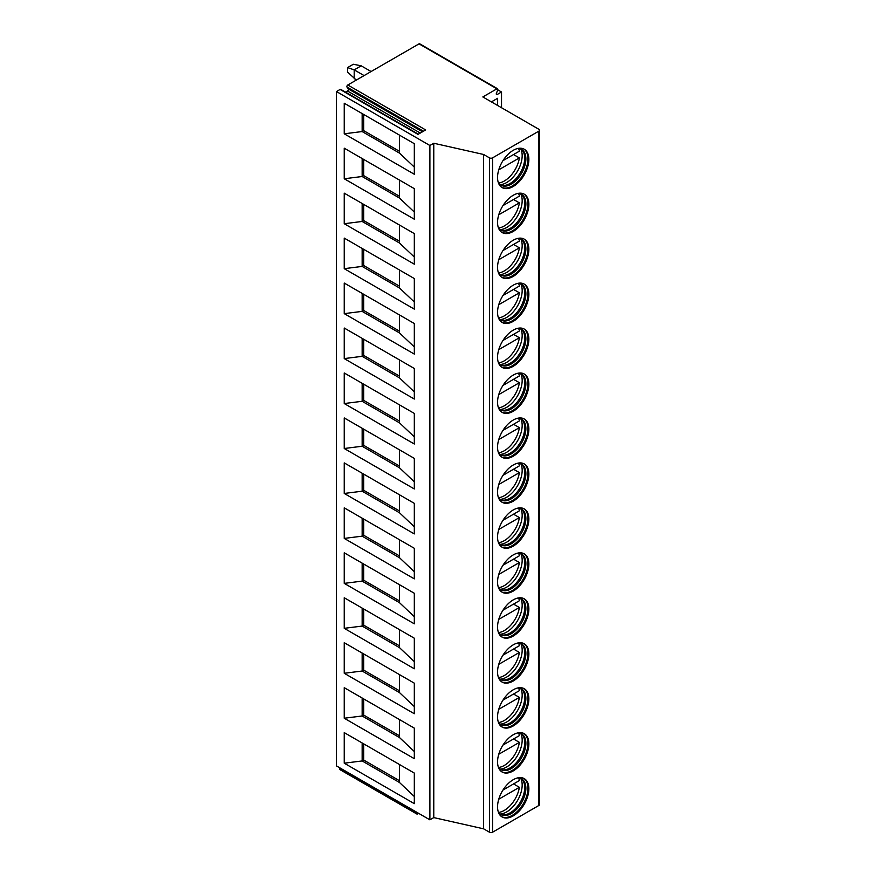 <?xml version="1.0" encoding="UTF-8"?>
<svg xmlns="http://www.w3.org/2000/svg" width="876" height="876" viewBox="0 0 876 876"><rect width="100%" height="100%" fill="white"/><g stroke="black" fill="none" stroke-linecap="round" stroke-linejoin="round"><path stroke-width="1.31" d="M496.9 88.826L419.035 43.866L347.805 84.994L425.67 129.944L417.972 134.389L340.107 89.44L336.45 91.542L336.45 765.887L429.886 819.837L433.784 817.593L483.618 828.827L489.454 832.2A2.201 1.27 0 0 0 492.575 832.2L538.904 805.449A2.201 1.27 0 0 0 539.55 804.551L539.55 130.206A2.201 1.27 0 0 0 538.904 129.309L482.84 96.94L496.9 88.826A1.325 0.766 -60 0 1 497.557 88.761A1.325 0.766 -60 0 1 497.71 89.976L496.407 93.338A1.325 0.766 120 0 0 496.55 94.553A1.325 0.766 120 0 0 497.218 94.488L501.532 91.991L497.765 89.823M497.634 105.481L497.634 98.287L491.403 101.879M501.532 107.726L501.532 91.991M483.618 828.827L483.618 154.483L489.454 157.855A2.201 1.27 0 0 0 492.575 157.855L538.904 131.104A2.201 1.27 0 0 0 539.55 130.206M497.557 177.456A22.141 12.779 -60 0 1 507.215 155.172A22.141 12.779 -60 0 1 524.275 149.249A22.141 12.779 -60 0 1 528.863 159.377A22.141 12.779 -60 0 1 519.194 181.661A22.141 12.779 -60 0 1 502.134 187.595A22.141 12.779 -60 0 1 497.557 177.456M497.557 222.416A22.141 12.779 -60 0 1 507.215 200.133A22.141 12.779 -60 0 1 524.275 194.198A22.141 12.779 -60 0 1 528.863 204.338A22.141 12.779 -60 0 1 519.194 226.621A22.141 12.779 -60 0 1 502.134 232.545A22.141 12.779 -60 0 1 497.557 222.416M497.557 267.366A22.141 12.779 -60 0 1 507.215 245.094A22.141 12.779 -60 0 1 524.275 239.159A22.141 12.779 -60 0 1 528.863 249.299A22.141 12.779 -60 0 1 519.194 271.571A22.141 12.779 -60 0 1 502.134 277.506A22.141 12.779 -60 0 1 497.557 267.366M497.557 312.327A22.141 12.779 -60 0 1 507.215 290.044A22.141 12.779 -60 0 1 524.275 284.12A22.141 12.779 -60 0 1 528.863 294.248A22.141 12.779 -60 0 1 519.194 316.532A22.141 12.779 -60 0 1 502.134 322.456A22.141 12.779 -60 0 1 497.557 312.327M497.557 357.288A22.141 12.779 -60 0 1 507.215 335.004A22.141 12.779 -60 0 1 524.275 329.069A22.141 12.779 -60 0 1 528.863 339.209A22.141 12.779 -60 0 1 519.194 361.481A22.141 12.779 -60 0 1 502.134 367.416A22.141 12.779 -60 0 1 497.557 357.288M497.557 402.237A22.141 12.779 -60 0 1 507.215 379.954A22.141 12.779 -60 0 1 524.275 374.03A22.141 12.779 -60 0 1 528.863 384.159A22.141 12.779 -60 0 1 519.194 406.442A22.141 12.779 -60 0 1 502.134 412.377A22.141 12.779 -60 0 1 497.557 402.237M497.557 447.198A22.141 12.779 -60 0 1 507.215 424.915A22.141 12.779 -60 0 1 524.275 418.98A22.141 12.779 -60 0 1 528.863 429.12A22.141 12.779 -60 0 1 519.194 451.403A22.141 12.779 -60 0 1 502.134 457.327A22.141 12.779 -60 0 1 497.557 447.198M497.557 492.148A22.141 12.779 -60 0 1 507.215 469.875A22.141 12.779 -60 0 1 524.275 463.941A22.141 12.779 -60 0 1 528.863 474.08A22.141 12.779 -60 0 1 519.194 496.353A22.141 12.779 -60 0 1 502.134 502.287A22.141 12.779 -60 0 1 497.557 492.148M497.557 537.108A22.141 12.779 -60 0 1 507.215 514.825A22.141 12.779 -60 0 1 524.275 508.901A22.141 12.779 -60 0 1 528.863 519.03A22.141 12.779 -60 0 1 519.194 541.313A22.141 12.779 -60 0 1 502.134 547.248A22.141 12.779 -60 0 1 497.557 537.108M497.557 582.069A22.141 12.779 -60 0 1 507.215 559.786A22.141 12.779 -60 0 1 524.275 553.851A22.141 12.779 -60 0 1 528.863 563.991A22.141 12.779 -60 0 1 519.194 586.263A22.141 12.779 -60 0 1 502.134 592.198A22.141 12.779 -60 0 1 497.557 582.069M497.557 627.019A22.141 12.779 -60 0 1 507.215 604.747A22.141 12.779 -60 0 1 524.275 598.812A22.141 12.779 -60 0 1 528.863 608.94A22.141 12.779 -60 0 1 519.194 631.224A22.141 12.779 -60 0 1 502.134 637.159A22.141 12.779 -60 0 1 497.557 627.019M497.557 671.98A22.141 12.779 -60 0 1 507.215 649.696A22.141 12.779 -60 0 1 524.275 643.761A22.141 12.779 -60 0 1 528.863 653.901A22.141 12.779 -60 0 1 519.194 676.184A22.141 12.779 -60 0 1 502.134 682.108A22.141 12.779 -60 0 1 497.557 671.98M497.557 716.929A22.141 12.779 -60 0 1 507.215 694.657A22.141 12.779 -60 0 1 524.275 688.722A22.141 12.779 -60 0 1 528.863 698.862A22.141 12.779 -60 0 1 519.194 721.134A22.141 12.779 -60 0 1 502.134 727.069A22.141 12.779 -60 0 1 497.557 716.929M497.557 761.89A22.141 12.779 -60 0 1 507.215 739.607A22.141 12.779 -60 0 1 524.275 733.683A22.141 12.779 -60 0 1 528.863 743.812A22.141 12.779 -60 0 1 519.194 766.095A22.141 12.779 -60 0 1 502.134 772.03A22.141 12.779 -60 0 1 497.557 761.89M497.557 806.851A22.141 12.779 -60 0 1 507.215 784.567A22.141 12.779 -60 0 1 524.275 778.633A22.141 12.779 -60 0 1 528.863 788.772A22.141 12.779 -60 0 1 519.194 811.056A22.141 12.779 -60 0 1 502.134 816.98A22.141 12.779 -60 0 1 497.557 806.851M433.784 817.593L433.784 143.248L483.618 154.483M429.886 819.837L429.886 145.493L433.784 143.248M336.45 91.542L429.886 145.493M344.235 103.237L414.315 143.697L414.315 174.258L344.235 133.798L344.235 103.237M344.235 148.186L414.315 188.647L414.315 219.219L344.235 178.759L344.235 148.186M344.235 193.147L414.315 233.607L414.315 264.18L344.235 223.719L344.235 193.147M344.235 238.097L414.315 278.557L414.315 309.129L344.235 268.669L344.235 238.097M344.235 283.058L414.315 323.518L414.315 354.09L344.235 313.63L344.235 283.058M344.235 328.018L414.315 368.478L414.315 399.051L344.235 358.591L344.235 328.018M344.235 372.968L414.315 413.428L414.315 444.001L344.235 403.54L344.235 372.968M344.235 417.929L414.315 458.389L414.315 488.961L344.235 448.501L344.235 417.929M344.235 462.889L414.315 503.35L414.315 533.911L344.235 493.451L344.235 462.889M344.235 507.839L414.315 548.299L414.315 578.872L344.235 538.411L344.235 507.839M344.235 552.8L414.315 593.26L414.315 623.832L344.235 583.372L344.235 552.8M344.235 597.75L414.315 638.21L414.315 668.782L344.235 628.322L344.235 597.75M344.235 642.71L414.315 683.17L414.315 713.743L344.235 673.283L344.235 642.71M344.235 687.671L414.315 728.131L414.315 758.693L344.235 718.232L344.235 687.671M344.235 732.621L414.315 773.081L414.315 803.653L344.235 763.193L344.235 732.621M418.597 813.322L417.502 813.946A1.325 0.766 -60 0 1 416.845 814.012L339.757 769.511A1.325 0.766 -60 0 1 339.603 768.296L339.789 767.814M419.035 43.866A1.325 0.766 -60 0 1 419.692 43.8L497.557 88.761M345.549 92.133L347.487 91.016A1.325 0.766 -60 0 0 348.298 88.936L346.995 87.074A1.325 0.766 -60 0 1 347.805 84.994M340.107 89.44A1.325 0.766 -60 0 1 340.764 89.374L418.356 134.17M416.845 814.012A1.325 0.766 -60 0 1 416.691 812.797L416.877 812.326M371.106 71.536L361.208 65.831L353.346 64.255L347.586 67.583L347.586 72.084L356.302 80.077M361.208 65.831L354.2 69.872L364.098 75.588M354.2 78.862L354.2 69.872L347.586 67.583M399.522 135.156L399.522 153.136L414.315 167.108M399.522 153.136L362.149 131.553L363.704 130.655L399.522 151.34M344.235 133.798L362.149 131.553L362.149 113.573M363.704 114.471L363.704 130.655M362.149 158.534L362.149 176.514L363.704 175.616L399.522 196.29M344.235 178.759L362.149 176.514L399.522 198.085L414.315 212.069M363.704 159.432L363.704 175.616M399.522 180.106L399.522 198.085M362.149 203.484L362.149 221.464L363.704 220.566L399.522 241.25M344.235 223.719L362.149 221.464L399.522 243.046L414.315 257.029M363.704 204.382L363.704 220.566M399.522 225.066L399.522 243.046M362.149 248.445L362.149 266.424L363.704 265.527L399.522 286.2M344.235 268.669L362.149 266.424L399.522 288.007L414.315 301.979M363.704 249.342L363.704 265.527M399.522 270.016L399.522 288.007M362.149 293.394L362.149 311.385L363.704 310.476L399.522 331.161M344.235 313.63L362.149 311.385L399.522 332.957L414.315 346.94M363.704 294.292L363.704 310.476M399.522 314.977L399.522 332.957M362.149 338.355L362.149 356.335L363.704 355.437L399.522 376.122M344.235 358.591L362.149 356.335L399.522 377.917L414.315 391.89M363.704 339.253L363.704 355.437M399.522 359.937L399.522 377.917M362.149 383.316L362.149 401.296L363.704 400.398L399.522 421.071M344.235 403.54L362.149 401.296L399.522 422.878L414.315 436.85M363.704 384.214L363.704 400.398M399.522 404.887L399.522 422.878M362.149 428.265L362.149 446.245L363.704 445.347L399.522 466.032M344.235 448.501L362.149 446.245L399.522 467.828L414.315 481.811M363.704 429.163L363.704 445.347M399.522 449.848L399.522 467.828M362.149 473.226L362.149 491.206L363.704 490.308L399.522 510.982M344.235 493.451L362.149 491.206L399.522 512.788L414.315 526.761M363.704 474.124L363.704 490.308M399.522 494.798L399.522 512.788M362.149 518.176L362.149 536.167L363.704 535.269L399.522 555.942M344.235 538.411L362.149 536.167L399.522 557.738L414.315 571.721M363.704 519.085L363.704 535.269M399.522 539.758L399.522 557.738M362.149 563.137L362.149 581.117L363.704 580.219L399.522 600.903M344.235 583.372L362.149 581.117L399.522 602.699L414.315 616.671M363.704 564.034L363.704 580.219M399.522 584.719L399.522 602.699M362.149 608.097L362.149 626.077L363.704 625.179L399.522 645.853M344.235 628.322L362.149 626.077L399.522 647.66L414.315 661.632M363.704 608.995L363.704 625.179M399.522 629.669L399.522 647.66M362.149 653.047L362.149 671.027L363.704 670.129L399.522 690.814M344.235 673.283L362.149 671.027L399.522 692.609L414.315 706.593M363.704 653.945L363.704 670.129M399.522 674.63L399.522 692.609M362.149 698.008L362.149 715.988L363.704 715.09L399.522 735.774M344.235 718.232L362.149 715.988L399.522 737.57L414.315 751.542M363.704 698.906L363.704 715.09M399.522 719.59L399.522 737.57M362.149 742.957L362.149 760.948L363.704 760.05L399.522 780.724M344.235 763.193L362.149 760.948L399.522 782.52L414.315 796.503M363.704 743.866L363.704 760.05M399.522 764.54L399.522 782.52M501.696 187.311A22.141 12.779 -60 0 0 518.581 180.817A22.141 12.779 -60 0 0 527.954 158.852A22.141 12.779 120 0 0 523.815 148.997M518.055 148.427A20.663 11.935 120 0 1 521.592 149.402A20.663 11.935 120 0 1 525.874 158.852A20.663 11.935 -60 0 1 516.851 179.657A20.663 11.935 -60 0 1 500.93 185.186A20.663 11.935 -60 0 1 498.324 182.613M500.36 184.825A20.663 11.935 -60 0 0 501.904 185.318A20.663 11.935 -60 0 0 516.939 177.565A20.663 11.935 -60 0 0 524.702 158.184A20.663 11.935 120 0 0 522.195 150.179A20.663 11.935 120 0 0 520.99 149.084M520.749 148.986A21.977 12.691 120 0 1 522.173 155.654A21.977 12.691 -60 0 1 500.152 184.672M513.533 154.548L519.38 157.921A21.747 12.56 120 0 1 504.28 181.025A21.747 12.56 120 0 1 498.608 183.04M502.977 160.647L519.38 151.176A21.747 12.56 120 0 0 518.57 148.46M498.751 169.824L519.38 157.921M501.696 232.271A22.141 12.779 -60 0 0 518.581 225.778A22.141 12.779 -60 0 0 527.954 203.812A22.141 12.779 120 0 0 523.815 193.957M518.055 193.388A20.663 11.935 120 0 1 521.592 194.352A20.663 11.935 120 0 1 525.874 203.812A20.663 11.935 -60 0 1 516.851 224.606A20.663 11.935 -60 0 1 500.93 230.147A20.663 11.935 -60 0 1 498.324 227.563M500.36 229.775A20.663 11.935 -60 0 0 501.904 230.279A20.663 11.935 -60 0 0 516.939 222.526A20.663 11.935 -60 0 0 524.702 203.133A20.663 11.935 120 0 0 522.195 195.129A20.663 11.935 120 0 0 520.99 194.045M520.749 193.946A21.977 12.691 120 0 1 522.173 200.604A21.977 12.691 -60 0 1 500.152 229.621M513.533 199.498L519.38 202.871A21.747 12.56 120 0 1 504.28 225.975A21.747 12.56 120 0 1 498.608 228.001M502.977 205.597L519.38 196.125A21.747 12.56 120 0 0 518.57 193.421M498.751 214.784L519.38 202.871M501.696 277.221A22.141 12.779 -60 0 0 518.581 270.728A22.141 12.779 -60 0 0 527.954 248.773A22.141 12.779 120 0 0 523.815 238.918M518.055 238.349A20.663 11.935 120 0 1 521.592 239.312A20.663 11.935 120 0 1 525.874 248.773A20.663 11.935 -60 0 1 516.851 269.567A20.663 11.935 -60 0 1 500.93 275.097A20.663 11.935 -60 0 1 498.324 272.524M500.36 274.736A20.663 11.935 -60 0 0 501.904 275.228A20.663 11.935 -60 0 0 516.939 267.476A20.663 11.935 -60 0 0 524.702 248.094A20.663 11.935 120 0 0 522.195 240.09A20.663 11.935 120 0 0 520.99 239.006M520.749 238.896A21.977 12.691 120 0 1 522.173 245.565A21.977 12.691 -60 0 1 500.152 274.582M513.533 244.459L519.38 247.831A21.747 12.56 120 0 1 504.28 270.936A21.747 12.56 120 0 1 498.608 272.962M502.977 250.558L519.38 241.086A21.747 12.56 120 0 0 518.57 238.381M498.751 259.734L519.38 247.831M501.696 322.182A22.141 12.779 -60 0 0 518.581 315.688A22.141 12.779 -60 0 0 527.954 293.723A22.141 12.779 120 0 0 523.815 283.868M518.055 283.298A20.663 11.935 120 0 1 521.592 284.262A20.663 11.935 120 0 1 525.874 293.723A20.663 11.935 -60 0 1 516.851 314.517A20.663 11.935 -60 0 1 500.93 320.058A20.663 11.935 -60 0 1 498.324 317.473M500.36 319.696A20.663 11.935 -60 0 0 501.904 320.189A20.663 11.935 -60 0 0 516.939 312.436A20.663 11.935 -60 0 0 524.702 293.055A20.663 11.935 120 0 0 522.195 285.05A20.663 11.935 120 0 0 520.99 283.955M520.749 283.857A21.977 12.691 120 0 1 522.173 290.514A21.977 12.691 -60 0 1 500.152 319.543M513.533 289.419L519.38 292.792A21.747 12.56 120 0 1 504.28 315.886A21.747 12.56 120 0 1 498.608 317.911M502.977 295.508L519.38 286.047A21.747 12.56 120 0 0 518.57 283.331M498.751 304.695L519.38 292.792M501.696 367.143A22.141 12.779 -60 0 0 518.581 360.649A22.141 12.779 -60 0 0 527.954 338.683A22.141 12.779 120 0 0 523.815 328.829M518.055 328.259A20.663 11.935 120 0 1 521.592 329.223A20.663 11.935 120 0 1 525.874 338.683A20.663 11.935 -60 0 1 516.851 359.478A20.663 11.935 -60 0 1 500.93 365.018A20.663 11.935 -60 0 1 498.324 362.434M500.36 364.646A20.663 11.935 -60 0 0 501.904 365.15A20.663 11.935 -60 0 0 516.939 357.386A20.663 11.935 -60 0 0 524.702 338.005A20.663 11.935 120 0 0 522.195 330A20.663 11.935 120 0 0 520.99 328.916M520.749 328.818A21.977 12.691 120 0 1 522.173 335.475A21.977 12.691 -60 0 1 500.152 364.493M513.533 334.369L519.38 337.742A21.747 12.56 120 0 1 504.28 360.846A21.747 12.56 120 0 1 498.608 362.872M502.977 340.468L519.38 330.997A21.747 12.56 120 0 0 518.57 328.292M498.751 349.655L519.38 337.742M501.696 412.092A22.141 12.779 -60 0 0 518.581 405.599A22.141 12.779 -60 0 0 527.954 383.633A22.141 12.779 120 0 0 523.815 373.778M518.055 373.22A20.663 11.935 120 0 1 521.592 374.183A20.663 11.935 120 0 1 525.874 383.633A20.663 11.935 -60 0 1 516.851 404.438A20.663 11.935 -60 0 1 500.93 409.968A20.663 11.935 -60 0 1 498.324 407.395M500.36 409.607A20.663 11.935 -60 0 0 501.904 410.099A20.663 11.935 -60 0 0 516.939 402.347A20.663 11.935 -60 0 0 524.702 382.965A20.663 11.935 120 0 0 522.195 374.961A20.663 11.935 120 0 0 520.99 373.866M520.749 373.767A21.977 12.691 120 0 1 522.173 380.436A21.977 12.691 -60 0 1 500.152 409.453M513.533 379.33L519.38 382.702A21.747 12.56 120 0 1 504.28 405.807A21.747 12.56 120 0 1 498.608 407.822M502.977 385.429L519.38 375.957A21.747 12.56 120 0 0 518.57 373.242M498.751 394.605L519.38 382.702M501.696 457.053A22.141 12.779 -60 0 0 518.581 450.56A22.141 12.779 -60 0 0 527.954 428.594A22.141 12.779 120 0 0 523.815 418.739M518.055 418.17A20.663 11.935 120 0 1 521.592 419.133A20.663 11.935 120 0 1 525.874 428.594A20.663 11.935 -60 0 1 516.851 449.388A20.663 11.935 -60 0 1 500.93 454.929A20.663 11.935 -60 0 1 498.324 452.345M500.36 454.556A20.663 11.935 -60 0 0 501.904 455.06A20.663 11.935 -60 0 0 516.939 447.308A20.663 11.935 -60 0 0 524.702 427.926A20.663 11.935 120 0 0 522.195 419.911A20.663 11.935 120 0 0 520.99 418.827M520.749 418.728A21.977 12.691 120 0 1 522.173 425.386A21.977 12.691 -60 0 1 500.152 454.414M513.533 424.28L519.38 427.652A21.747 12.56 120 0 1 504.28 450.757A21.747 12.56 120 0 1 498.608 452.782M502.977 430.379L519.38 420.918A21.747 12.56 120 0 0 518.57 418.202M498.751 439.566L519.38 427.652M501.696 502.014A22.141 12.779 -60 0 0 518.581 495.52A22.141 12.779 -60 0 0 527.954 473.555A22.141 12.779 120 0 0 523.815 463.7M518.055 463.13A20.663 11.935 120 0 1 521.592 464.094A20.663 11.935 120 0 1 525.874 473.555A20.663 11.935 -60 0 1 516.851 494.349A20.663 11.935 -60 0 1 500.93 499.878A20.663 11.935 -60 0 1 498.324 497.305M500.36 499.517A20.663 11.935 -60 0 0 501.904 500.01A20.663 11.935 -60 0 0 516.939 492.257A20.663 11.935 -60 0 0 524.702 472.876A20.663 11.935 120 0 0 522.195 464.871A20.663 11.935 120 0 0 520.99 463.787M520.749 463.678A21.977 12.691 120 0 1 522.173 470.346A21.977 12.691 -60 0 1 500.152 499.364M513.533 469.24L519.38 472.613A21.747 12.56 120 0 1 504.28 495.717A21.747 12.56 120 0 1 498.608 497.743M502.977 475.339L519.38 465.868A21.747 12.56 120 0 0 518.57 463.163M498.751 484.516L519.38 472.613M501.696 546.963A22.141 12.779 -60 0 0 518.581 540.47A22.141 12.779 -60 0 0 527.954 518.504A22.141 12.779 120 0 0 523.815 508.649M518.055 508.08A20.663 11.935 120 0 1 521.592 509.044A20.663 11.935 120 0 1 525.874 518.504A20.663 11.935 -60 0 1 516.851 539.298A20.663 11.935 -60 0 1 500.93 544.839A20.663 11.935 -60 0 1 498.324 542.255M500.36 544.478A20.663 11.935 -60 0 0 501.904 544.971A20.663 11.935 -60 0 0 516.939 537.218A20.663 11.935 -60 0 0 524.702 517.836A20.663 11.935 120 0 0 522.195 509.832A20.663 11.935 120 0 0 520.99 508.737M520.749 508.638A21.977 12.691 120 0 1 522.173 515.296A21.977 12.691 -60 0 1 500.152 544.325M513.533 514.201L519.38 517.574A21.747 12.56 120 0 1 504.28 540.667A21.747 12.56 120 0 1 498.608 542.693M502.977 520.289L519.38 510.828A21.747 12.56 120 0 0 518.57 508.113M498.751 529.476L519.38 517.574M501.696 591.924A22.141 12.779 -60 0 0 518.581 585.431A22.141 12.779 -60 0 0 527.954 563.465A22.141 12.779 120 0 0 523.815 553.61M518.055 553.041A20.663 11.935 120 0 1 521.592 554.004A20.663 11.935 120 0 1 525.874 563.465A20.663 11.935 -60 0 1 516.851 584.259A20.663 11.935 -60 0 1 500.93 589.8A20.663 11.935 -60 0 1 498.324 587.216M500.36 589.428A20.663 11.935 -60 0 0 501.904 589.931A20.663 11.935 -60 0 0 516.939 582.179A20.663 11.935 -60 0 0 524.702 562.786A20.663 11.935 120 0 0 522.195 554.782A20.663 11.935 120 0 0 520.99 553.698M520.749 553.599A21.977 12.691 120 0 1 522.173 560.257A21.977 12.691 -60 0 1 500.152 589.274M513.533 559.151L519.38 562.523A21.747 12.56 120 0 1 504.28 585.628A21.747 12.56 120 0 1 498.608 587.654M502.977 565.25L519.38 555.778A21.747 12.56 120 0 0 518.57 553.074M498.751 574.437L519.38 562.523M501.696 636.874A22.141 12.779 -60 0 0 518.581 630.381A22.141 12.779 -60 0 0 527.954 608.426A22.141 12.779 120 0 0 523.815 598.56M518.055 598.001A20.663 11.935 120 0 1 521.592 598.965A20.663 11.935 120 0 1 525.874 608.426A20.663 11.935 -60 0 1 516.851 629.22A20.663 11.935 -60 0 1 500.93 634.75A20.663 11.935 -60 0 1 498.324 632.176M500.36 634.388A20.663 11.935 -60 0 0 501.904 634.881A20.663 11.935 -60 0 0 516.939 627.128A20.663 11.935 -60 0 0 524.702 607.747A20.663 11.935 120 0 0 522.195 599.742A20.663 11.935 120 0 0 520.99 598.647M520.749 598.549A21.977 12.691 120 0 1 522.173 605.217A21.977 12.691 -60 0 1 500.152 634.235M513.533 604.112L519.38 607.484A21.747 12.56 120 0 1 504.28 630.589A21.747 12.56 120 0 1 498.608 632.603M502.977 610.211L519.38 600.739A21.747 12.56 120 0 0 518.57 598.023M498.751 619.387L519.38 607.484M501.696 681.835A22.141 12.779 -60 0 0 518.581 675.341A22.141 12.779 -60 0 0 527.954 653.376A22.141 12.779 120 0 0 523.815 643.521M518.055 642.951A20.663 11.935 120 0 1 521.592 643.915A20.663 11.935 120 0 1 525.874 653.376A20.663 11.935 -60 0 1 516.851 674.17A20.663 11.935 -60 0 1 500.93 679.71A20.663 11.935 -60 0 1 498.324 677.126M500.36 679.338A20.663 11.935 -60 0 0 501.904 679.842A20.663 11.935 -60 0 0 516.939 672.089A20.663 11.935 -60 0 0 524.702 652.708A20.663 11.935 120 0 0 522.195 644.692A20.663 11.935 120 0 0 520.99 643.608M520.749 643.51A21.977 12.691 120 0 1 522.173 650.167A21.977 12.691 -60 0 1 500.152 679.196M513.533 649.061L519.38 652.434A21.747 12.56 120 0 1 504.28 675.538A21.747 12.56 120 0 1 498.608 677.564M502.977 655.16L519.38 645.7A21.747 12.56 120 0 0 518.57 642.984M498.751 664.347L519.38 652.434M501.696 726.795A22.141 12.779 -60 0 0 518.581 720.302A22.141 12.779 -60 0 0 527.954 698.336A22.141 12.779 120 0 0 523.815 688.481M518.055 687.912A20.663 11.935 120 0 1 521.592 688.875A20.663 11.935 120 0 1 525.874 698.336A20.663 11.935 -60 0 1 516.851 719.13A20.663 11.935 -60 0 1 500.93 724.66A20.663 11.935 -60 0 1 498.324 722.087M500.36 724.299A20.663 11.935 -60 0 0 501.904 724.802A20.663 11.935 -60 0 0 516.939 717.039A20.663 11.935 -60 0 0 524.702 697.657A20.663 11.935 120 0 0 522.195 689.653A20.663 11.935 120 0 0 520.99 688.569M520.749 688.459A21.977 12.691 120 0 1 522.173 695.128A21.977 12.691 -60 0 1 500.152 724.145M513.533 694.022L519.38 697.395A21.747 12.56 120 0 1 504.28 720.499A21.747 12.56 120 0 1 498.608 722.525M502.977 700.121L519.38 690.649A21.747 12.56 120 0 0 518.57 687.945M498.751 709.297L519.38 697.395M501.696 771.745A22.141 12.779 -60 0 0 518.581 765.252A22.141 12.779 -60 0 0 527.954 743.286A22.141 12.779 120 0 0 523.815 733.431M518.055 732.862A20.663 11.935 120 0 1 521.592 733.825A20.663 11.935 120 0 1 525.874 743.286A20.663 11.935 -60 0 1 516.851 764.091A20.663 11.935 -60 0 1 500.93 769.621A20.663 11.935 -60 0 1 498.324 767.048M500.36 769.259A20.663 11.935 -60 0 0 501.904 769.752A20.663 11.935 -60 0 0 516.939 762A20.663 11.935 -60 0 0 524.702 742.618A20.663 11.935 120 0 0 522.195 734.614A20.663 11.935 120 0 0 520.99 733.519M520.749 733.42A21.977 12.691 120 0 1 522.173 740.089A21.977 12.691 -60 0 1 500.152 769.106M513.533 738.983L519.38 742.355A21.747 12.56 120 0 1 504.28 765.46A21.747 12.56 120 0 1 498.608 767.475M502.977 745.071L519.38 735.61A21.747 12.56 120 0 0 518.57 732.894M498.751 754.258L519.38 742.355M501.696 816.706A22.141 12.779 -60 0 0 518.581 810.212A22.141 12.779 -60 0 0 527.954 788.247A22.141 12.779 120 0 0 523.815 778.392M518.055 777.822A20.663 11.935 120 0 1 521.592 778.786A20.663 11.935 120 0 1 525.874 788.247A20.663 11.935 -60 0 1 516.851 809.041A20.663 11.935 -60 0 1 500.93 814.581A20.663 11.935 -60 0 1 498.324 811.997M500.36 814.209A20.663 11.935 -60 0 0 501.904 814.713A20.663 11.935 -60 0 0 516.939 806.96A20.663 11.935 -60 0 0 524.702 787.568A20.663 11.935 120 0 0 522.195 779.563A20.663 11.935 120 0 0 520.99 778.479M520.749 778.381A21.977 12.691 120 0 1 522.173 785.038A21.977 12.691 -60 0 1 500.152 814.056M513.533 783.932L519.38 787.305A21.747 12.56 120 0 1 504.28 810.409A21.747 12.56 120 0 1 498.608 812.435M502.977 790.032L519.38 780.56A21.747 12.56 120 0 0 518.57 777.855M498.751 799.219L519.38 787.305M538.904 805.449L538.904 131.104M492.575 832.2L492.575 157.855M489.454 832.2L489.454 157.855M339.603 768.296L416.691 812.797M496.276 93.94L497.218 94.488M347.487 91.016L420.294 133.053M348.298 88.936L422.506 131.772M346.995 87.074L423.458 131.225"/></g></svg>
